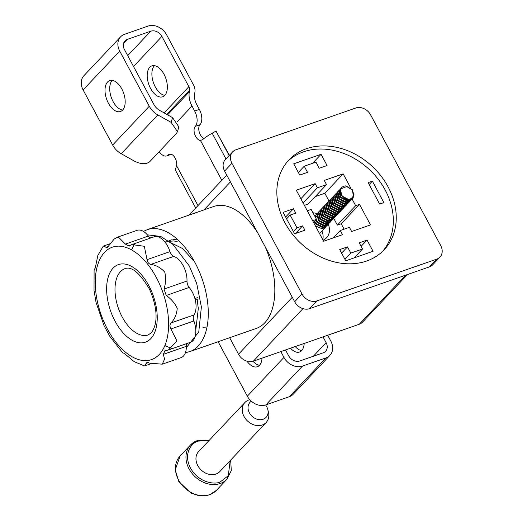 <?xml version="1.0" encoding="UTF-8"?>
<svg xmlns="http://www.w3.org/2000/svg" width="522" height="522" viewBox="0 0 522 522"><rect width="100%" height="100%" fill="white"/><g stroke="black" fill="none" stroke-linecap="round" stroke-linejoin="round"><path stroke-width="0.78" d="M290.539 348.213A16.365 9.031 -109.2 0 0 299.524 352.024A16.365 9.031 -109.2 0 0 304.189 343.45M295.224 346.575A16.365 9.031 -109.2 0 0 301.657 350.614M246.978 361.191A16.365 9.031 -109.2 0 0 257.339 366.731A16.365 9.031 -109.2 0 0 262.005 358.157M259.48 365.322A16.365 9.031 70.8 0 1 253.033 361.276M221.824 180.325L200.455 140.477L202.686 139.576A17.852 4.098 -28.2 0 1 212.173 133.208L216.023 131.081L229.151 155.556M216.023 131.081L229.38 155.315M285.521 349.955L288.633 355.769A8.926 7.158 43.3 0 0 299.772 360.976L323.203 352.807A8.926 7.158 43.3 0 0 325.591 351.273A8.926 7.158 43.3 0 0 326.133 342.693L323.014 336.886M327.705 335.254L330.817 341.062A14.877 11.928 -136.7 0 1 329.917 355.358A14.877 11.928 -136.7 0 1 325.943 357.909L302.506 366.079A14.877 11.928 -136.7 0 1 283.948 357.4L280.836 351.593M329.917 355.358L293.305 394.156A14.877 11.928 -136.7 0 1 289.325 396.707L265.887 404.876A14.877 11.928 -136.7 0 1 247.33 396.198L218.124 341.727M195.698 208.004L175.359 170.074A17.852 4.098 -28.2 0 1 175.829 168.025L176.612 165.748L197.975 205.596M200.455 140.477A7.739 4.267 70.8 0 1 195.652 136.405A7.739 4.267 70.8 0 1 195.267 126.402A11.902 6.564 -109.2 0 0 194.673 111.023L192.011 106.057A23.803 19.086 -136.7 0 1 189.284 91.872L189.538 90.234A5.951 4.77 43.3 0 0 188.86 86.685L161.905 36.409A8.926 7.158 43.3 0 0 150.767 31.203L127.329 39.372A8.926 7.158 43.3 0 0 124.947 40.905A8.926 7.158 43.3 0 0 124.406 49.479L153.964 104.602A11.902 9.546 43.3 0 0 159.673 110.403L172.541 117.607L178.863 126.892L177.48 131.674L171.157 122.389L157.846 114.931A17.852 14.316 -136.7 0 1 149.272 106.24L119.721 51.117L83.102 89.915L112.661 145.038L149.272 106.24M203.939 138.552A7.739 4.267 70.8 0 1 200.337 134.767A7.739 4.267 70.8 0 1 199.952 124.771A11.902 6.564 -109.2 0 0 199.365 109.392L196.703 104.426A17.852 14.316 43.3 0 1 194.654 93.784L194.908 92.146A11.902 9.546 43.3 0 0 193.545 85.053L166.59 34.778A14.877 11.928 -136.7 0 0 148.026 26.1L124.595 34.269A14.877 11.928 43.3 0 0 120.615 36.821A14.877 11.928 43.3 0 0 119.721 51.117M159.197 151.68A11.902 6.564 -109.2 0 0 166.857 155.889A11.902 6.564 -109.2 0 0 168.417 154.858A7.739 4.267 70.8 0 1 169.428 154.186A7.739 4.267 70.8 0 1 174.746 157.442A7.739 4.267 70.8 0 1 176.612 165.748M163.993 74.222A16.365 9.031 70.8 0 1 162.668 96.785A16.365 9.031 70.8 0 1 150.564 88.446A16.365 9.031 70.8 0 1 151.889 65.883A16.365 9.031 70.8 0 1 163.993 74.222M164.802 95.376A16.365 9.031 70.8 0 1 155.249 86.815A16.365 9.031 70.8 0 1 154.44 65.661M157.846 114.931L121.228 153.736L134.539 161.187C141.038 164.319 146.088 164.508 149.684 161.755L176.534 133.306L177.48 131.674M121.228 153.736A17.852 14.316 -136.7 0 1 112.661 145.038M83.102 89.915A14.877 11.928 -136.7 0 1 83.996 75.618L120.615 36.821M122.618 110.083A16.365 9.031 70.8 0 1 113.072 101.516A16.365 9.031 70.8 0 1 112.263 80.362M108.38 103.154A16.365 9.031 -109.2 0 0 120.484 111.493A16.365 9.031 -109.2 0 0 121.809 88.929A16.365 9.031 -109.2 0 0 109.711 80.584A16.365 9.031 -109.2 0 0 108.38 103.154M251.31 401.203A11.008 8.828 43.3 0 0 249.399 412.837A11.008 8.828 43.3 0 0 261.829 419.59A11.008 8.828 43.3 0 0 267.825 409.62A11.008 8.828 43.3 0 0 266.742 406.788A11.008 8.828 43.3 0 0 265.567 404.981M249.797 399.702A14.583 11.693 43.3 0 0 248.824 399.996A14.583 11.693 43.3 0 0 244.929 402.495A14.583 11.693 43.3 0 0 244.048 416.504A14.583 11.693 43.3 0 0 262.24 425.006A14.583 11.693 43.3 0 0 266.135 422.507A14.583 11.693 43.3 0 0 268.452 412.243L267.825 409.62M244.929 402.495L198.641 451.537A14.583 11.693 43.3 0 0 199.3 467.921A14.583 11.693 43.3 0 0 215.951 474.048A14.583 11.693 43.3 0 0 219.847 471.549L266.135 422.507M185.427 352.67L189.754 351.619L256.309 328.416A64.571 35.627 -109.2 0 0 264.752 322.831A64.571 35.627 -109.2 0 0 264.941 246.293M257.751 232.884A64.571 35.627 -109.2 0 0 213.798 206.471L147.243 229.673L143.413 231.416M407.454 274.539L362.47 322.204A11.902 9.546 -136.7 0 1 359.293 324.24L253.366 361.165A11.902 9.546 -136.7 0 1 238.515 354.229L229.66 337.708M440.007 257.052L432.686 264.811A11.902 9.546 -136.7 0 1 429.502 266.853L436.829 259.095A11.902 9.546 43.3 0 0 440.007 257.052A11.902 9.546 43.3 0 0 440.725 245.614L370.653 114.931A11.902 9.546 43.3 0 0 355.808 107.995L235.82 149.821A11.902 9.546 43.3 0 0 232.642 151.863A11.902 9.546 43.3 0 0 231.925 163.295L301.997 293.977A11.902 9.546 43.3 0 0 316.841 300.92L436.829 259.095M316.841 300.92L309.52 308.678L429.502 266.853M309.52 308.678A11.902 9.546 -136.7 0 1 294.669 301.742L301.997 293.977M231.925 163.295L224.597 171.059L294.669 301.742M224.597 171.059A11.902 9.546 -136.7 0 1 225.315 159.621L232.642 151.863M287.511 161.52A65.465 52.487 -136.7 0 1 303.504 151.817A65.465 52.487 -136.7 0 1 377.458 178.302A65.465 52.487 -136.7 0 1 382.652 251.317M366.653 261.02A65.465 52.487 43.3 0 0 384.153 249.797A65.465 52.487 43.3 0 0 381.204 176.24A65.465 52.487 43.3 0 0 306.434 148.711A65.465 52.487 43.3 0 0 288.934 159.934A65.465 52.487 43.3 0 0 291.889 233.491A65.465 52.487 43.3 0 0 366.653 261.02M316.489 219.364L312.658 220.695L307.321 210.744L311.151 209.407L316.489 219.364L313.565 222.457M353.962 194.484L353.942 194.001M344.089 229.178L341.192 223.768L337.362 225.099L355.671 205.701L359.501 204.37L370.516 224.917L351.652 231.494L349.414 227.318L340.272 230.509L342.51 234.678L323.647 241.255L296.274 190.204L315.138 183.633L300.861 198.758M341.192 223.768L359.501 204.37M333.31 237.882L340.272 230.509M315.138 183.633L317.376 187.803L303.099 202.927M328.977 200.996L324.834 193.264L343.143 173.865L324.279 180.442L326.518 184.612L308.208 204.017L304.391 205.342M317.024 213.635A15.771 12.645 43.3 0 0 312.965 212.793M323.079 240.198A15.771 12.645 43.3 0 0 326.557 237.784A15.771 12.645 43.3 0 0 328.273 224.251M333.76 218.392L337.362 225.099M324.834 193.264L315.171 196.637M343.143 173.865L350.627 187.822M351.939 198.745L355.671 205.701M317.376 187.803L326.518 184.612M321.056 154.303L327.079 165.533L319.229 168.267L315.947 162.14L304.228 166.224L307.51 172.351L299.745 175.059L293.723 163.83L321.056 154.303L312.534 163.334M304.228 166.224L298.349 172.456M347.476 246.88L350.804 253.098L362.522 249.014L359.24 242.887L367.044 240.061L373.067 251.291L345.734 260.817L339.711 249.588L347.476 246.88L341.597 253.111M344.931 259.323L350.804 253.098M362.522 249.014L354.151 257.888M361.1 246.358L367.044 240.061M295.759 213.107L290.134 215.071L296.979 227.827L302.603 225.869L304.926 230.209L294.617 233.804L283.12 212.363L293.436 208.767L295.759 213.107M286.585 218.829L290.134 215.071M296.979 227.827L293.429 231.585M295.361 233.543L302.603 225.869M285.625 217.035L293.436 208.767M368.147 182.628L372.362 181.154L383.859 202.595L379.644 204.069L368.147 182.628M369.171 184.54L372.362 181.154M322.792 239.657A15.771 12.645 43.3 0 0 321.93 230.985M326.844 219.123L327.359 220.591M327.483 221.197L327.581 222.007M326.472 226.104L323.849 228.081L321.552 228.492L315.451 225.967M314.805 216.212L315.49 215.26L314.733 216.088M314.237 221.746L315.51 223.925L322.368 227.455L324.828 227.044L327.229 225.354M315.725 217.935L315.986 215.286L316.958 213.707L315.549 215.677L315.223 216.995M315.699 220.199L316.971 222.379L323.836 225.902L326.296 225.491L328.69 223.801M330.863 221.445L328.24 223.423L325.943 223.834L319.033 220.441L317.448 213.739L318.42 212.154L317.011 214.124L318.44 220.826L325.297 224.349L327.757 223.938L330.576 221.667M332.325 219.899L329.708 221.876L327.411 222.287L320.495 218.894L318.916 212.186L319.399 211.116L318.479 212.571L319.901 219.273L326.765 222.796L329.225 222.385L331.62 220.695M332.534 214.222L331.705 212.461M333.793 218.346L331.17 220.323L328.873 220.734L321.963 217.341L320.377 210.634L320.867 209.563L319.94 211.018L321.369 217.72L328.227 221.243L330.687 220.839L333.088 219.142M335.254 216.793L332.638 218.77L330.341 219.181L323.425 215.788L321.846 209.081L322.328 208.01L321.408 209.466L322.831 216.167L329.695 219.697L332.155 219.286L334.55 217.589M336.723 215.24L334.1 217.217L331.803 217.628L324.893 214.235L323.307 207.528L323.797 206.458L322.87 207.919L324.299 214.614L331.157 218.144L333.617 217.733L336.018 216.043M332.41 204.317L330.648 203.639M338.184 213.687L335.568 215.664L333.271 216.075L326.354 212.682L324.775 205.975L325.258 204.911L324.338 206.366L325.761 213.067L332.625 216.591L335.078 216.18L337.48 214.49M339.652 212.134L337.029 214.111L334.732 214.522L327.823 211.129L326.237 204.422L327.209 202.843L325.8 204.813L327.229 211.514L334.087 215.038L336.546 214.627L339.365 212.356M341.114 210.581L338.497 212.565L336.201 212.969L329.284 209.576L327.705 202.875L328.188 201.805L327.268 203.26L328.69 209.961L335.555 213.485L338.008 213.074L340.409 211.384M342.582 209.035L339.959 211.012L337.662 211.423L330.752 208.03L329.167 201.322L329.656 200.252L328.729 201.707L330.158 208.408L337.016 211.932L339.476 211.527L341.871 209.831M342.784 203.358L341.956 201.596M344.044 207.482L341.427 209.459L339.13 209.87L332.214 206.477L330.635 199.769L331.118 198.699L330.198 200.154L331.62 206.856L338.478 210.379L340.938 209.975L343.339 208.278M344.252 201.805L343.424 200.043M339.731 196.559L337.969 195.88M345.512 205.929L342.889 207.906L340.592 208.317L333.682 204.924L332.096 198.216L332.586 197.146L331.659 198.601L333.088 205.303L339.946 208.833L342.406 208.422L344.801 206.725M345.714 200.252L344.885 198.49M341.192 195.006L339.437 194.328L341.055 194.765M346.973 204.376L344.357 206.353L342.06 206.764L335.144 203.371L333.565 196.663L334.047 195.593L333.127 197.055L334.55 203.75L341.408 207.28L343.868 206.869L346.269 205.179M348.442 202.823L345.818 204.8L343.522 205.211L336.612 201.818L335.026 195.111L335.516 194.047L334.589 195.502L336.018 202.203L342.876 205.727L345.336 205.316L347.73 203.626M349.903 201.27L347.287 203.247L344.99 203.658L338.073 200.265L336.494 193.564L337.46 191.979L336.057 193.949L337.48 200.65L344.337 204.174L346.797 203.763L349.623 201.492M351.371 199.724L348.748 201.701L346.451 202.105L339.541 198.719L337.956 192.011L338.928 190.426L337.519 192.396L338.948 199.097L345.805 202.621L348.265 202.21L351.084 199.939M341.747 188.207L341.049 188.514M340.736 188.703L340.161 189.14M341.858 187.32L340.448 189.29L341.877 195.991L348.781 199.521C353.531 197.995 354.64 194.758 352.109 189.812L346.693 186.55L340.899 188.873L341.858 187.32L343.828 186.1L345.975 185.852L352.396 189.76L353.492 196.983L352.376 198.719L350.216 200.148L347.92 200.559L341.003 197.166L339.424 190.458L340.39 188.873L338.987 190.843L340.409 197.544L347.267 201.068L349.727 200.663L351.893 199.234L352.95 197.636L353.472 195.202M340.899 188.873A7.739 6.205 43.3 0 0 348.781 199.521M340.39 188.873L340.925 188.396M338.928 190.426L339.457 189.949M350.967 198.543L350.601 199.985M350.458 200.331L350.105 200.977M337.46 191.979L337.995 191.502M349.564 199.136L349.459 200.376M349.375 200.781L349.14 201.538M348.99 201.883L348.637 202.529M335.998 193.531L336.527 193.049M334.537 195.084L335.065 194.602M333.069 196.637L333.597 196.155M331.607 198.184L332.136 197.707M330.139 199.737L330.667 199.26M328.677 201.29L329.206 200.813M327.209 202.843L327.744 202.366M325.748 204.396L326.276 203.913M324.279 205.949L324.815 205.466M322.818 207.495L323.346 207.019M321.35 209.048L321.885 208.572M319.888 210.601L320.417 210.125M318.42 212.154L318.955 211.678M329.395 222.998L326.779 224.975L324.482 225.387L317.565 221.994L316.188 219.684M316.958 213.707L317.487 213.224M328.951 219.645L329.049 220.525M327.933 224.551L325.317 226.528L323.014 226.94L316.104 223.547L314.72 221.237M315.49 215.26L316.025 214.777M195.137 299.445L198.086 299.08M195.796 330.093L198.288 308.73L197.205 299.387M197.388 297.69L194.895 298.558M103.871 246.032L103.147 246.299L97.836 255.493L95.278 267.943L94.097 269.802L94.025 290.565L96.061 302.447L104.067 325.689L109.77 336.285L122.683 352.748L124.308 353.453L134.285 361.7L144.385 365.889L144.809 365.883L146.897 362.496L149.827 363.195L162.29 364.173L164.541 359.169L163.373 354.34L164.919 350.751L168.365 349.994L176.991 340.997L170.916 328.997C169.683 326.609 169.702 324.593 170.975 322.955C174.707 319.196 176.788 314.303 177.226 308.287C174.85 303.178 171.183 298.904 166.231 295.465L164.019 289.051C165.82 283.283 166.068 277.645 164.763 272.145C160.698 267.675 156.045 265.098 150.806 264.406C148.79 263.884 147.53 262.298 147.028 259.649L144.326 246.28L131.831 244.583L128.882 245.986L125.391 244.087L118.24 236.897L114.142 239.083L107.323 247.513L105.979 247.297L103.871 246.032M147.028 259.649L169.996 251.643A5.951 3.282 -109.2 0 0 173.78 256.393L150.806 264.406M164.019 289.051L186.993 281.045A5.951 3.282 -109.2 0 0 189.205 287.459L166.231 295.465M170.975 322.955L193.949 314.942A5.951 3.282 -109.2 0 0 193.89 320.984L170.916 328.997M187.052 343.476A5.951 3.282 -109.2 0 0 186.347 346.334L163.373 354.34M125.391 244.087L148.359 236.075A5.951 3.282 -109.2 0 0 150.832 237.96M186.993 281.045A18.453 10.186 -109.2 0 0 173.78 256.393M193.949 314.942A18.453 10.186 -109.2 0 0 189.205 287.459M168.365 349.994L190.53 342.262A18.453 10.186 -109.2 0 0 193.89 320.984M162.29 364.173L181.049 357.635A18.453 10.186 -109.2 0 0 186.347 346.334M148.359 236.075A18.453 10.186 -109.2 0 0 137.051 230.339L118.24 236.897M169.996 251.643A18.453 10.186 -109.2 0 0 154.062 236.831L131.831 244.583M326.133 342.693L313.344 356.239M325.943 357.909L289.325 396.707M302.506 366.079L265.887 404.876M283.948 357.4L247.33 396.198M212.173 133.208L225.967 158.929M199.952 124.771L195.267 126.402M194.673 111.023L199.365 109.392M168.417 154.858L170.635 154.081M192.011 106.057L177.356 121.587M167.601 114.84L189.284 91.872M166.759 114.37L189.538 90.234M164.123 112.896L188.86 86.685M171.157 122.389L172.541 117.607M133.521 66.483L161.905 36.409M150.767 31.203L127.707 55.639M123.557 43.378L127.329 39.372M180.083 456.026L175.229 469.937L178.805 481.545L190.974 493.055L198.836 495.678L204.604 495.9L209.368 494.882L216.441 490.341A24.997 20.038 -136.7 0 1 209.759 494.621A24.997 20.038 -136.7 0 1 181.212 484.116A24.997 20.038 -136.7 0 1 180.083 456.026L190.582 444.907A24.997 20.038 43.3 0 0 191.704 472.991A24.997 20.038 43.3 0 0 220.251 483.502A24.997 20.038 43.3 0 0 226.933 479.216L231.292 470.576L230.672 460.084M230.202 460.58L228.271 475.699L220.193 481.963C215.149 484.697 198.856 483.104 190.497 468.077C182.648 452.874 192.37 442.212 198.295 441.123L208.996 440.561M197.264 440.62A24.997 20.038 43.3 0 0 190.582 444.907L197.414 440.516L209.466 440.072M131.518 249.868L134.585 244.002M147.361 234.841L160.672 236.414L172.854 244.329L189.284 265.959L196.67 283.361L201.388 306.936L198.771 331.92L186.328 347.652M171.529 348.448L164.88 345.577M189.754 351.619A64.571 35.627 -109.2 0 0 198.197 346.034A64.571 35.627 -109.2 0 0 194.987 262.579A64.571 35.627 -109.2 0 0 147.243 229.673M238.515 354.229L292.274 297.272M230.411 181.904L204.004 209.883M253.366 361.165L302.936 308.646M359.293 324.24L405.581 275.192M150.825 338.615A41.062 22.655 70.8 0 1 115.094 321.239A41.062 22.655 70.8 0 1 113.052 268.164A41.062 22.655 70.8 0 1 148.783 285.541A41.062 22.655 70.8 0 1 150.825 338.615M120.478 271.636A35.111 19.373 -109.2 0 0 120.119 312.678A35.111 19.373 -109.2 0 0 148.183 334.909L151.184 332.892C159.119 322.746 156.587 304.835 149.344 288.914C139.785 272.954 131.688 266.187 125.065 268.602A35.111 19.373 -109.2 0 0 120.478 271.636M159.308 354.438A59.515 32.834 70.8 0 1 107.525 329.258A59.515 32.834 70.8 0 1 104.57 252.341A59.515 32.834 70.8 0 1 156.352 277.521A59.515 32.834 70.8 0 1 159.308 354.438M148.516 362.581L145.997 363.462M105.979 247.297L108.576 246.391M171.418 154.297L166.857 155.889M216.441 490.341L226.933 479.216M171.242 242.939L182.374 248.433L194.341 261.392M165.011 242.104L165.963 241.738M166.825 241.464L173.911 240.949L177.193 241.634M168.678 240.949L172.182 239.65M173.232 239.428L177.206 239.193M207.058 326.889L206.327 327.033M205.629 327.137L202.921 327.229M188.99 215.116L226.763 175.092M326.015 226.652L319.51 233.543M327.046 220.525L329.734 220.258L330.941 219.605M332.905 214.314L335.594 214.053L336.801 213.4M343.156 203.45L345.845 203.188L347.052 202.536M344.624 201.897L347.313 201.636L348.52 200.983M346.086 200.35L348.774 200.083L350.791 198.641M346.693 186.55L347.097 186.608M318.289 215.997L317.304 216.082M316.652 216.271L316.241 216.454M325.669 225.282L326.361 224.29M326.7 223.396L326.831 222.796M319.751 214.444L318.844 214.516M318.12 214.718L317.709 214.901M327.137 223.729L327.823 222.737M328.168 221.843L328.292 221.25M328.175 218.888L327.575 217.25M321.213 212.891L320.312 212.963M319.581 213.165L319.17 213.354M329.63 220.291L329.76 219.697M322.681 211.338L321.702 211.43M321.05 211.612L320.638 211.802M330.067 220.623L330.752 219.632M331.098 218.744L331.222 218.144M324.142 209.792L323.242 209.864M322.511 210.059L322.1 210.249M331.529 219.07L332.22 218.079M332.547 217.243L332.69 216.591M325.611 208.239L324.704 208.311M323.979 208.513L323.568 208.696M334.028 215.638L334.152 215.038M334.217 214.346L334.158 213.335M334.034 212.676L333.434 211.045M327.072 206.686L326.172 206.758M325.441 206.96L325.03 207.143M335.489 214.085L335.62 213.485M328.54 205.133L327.633 205.205M326.909 205.407L326.498 205.59M336.958 212.532L337.082 211.932M330.002 203.58L329.023 203.665M328.371 203.854L327.96 204.037M337.388 212.865L337.975 212.062M338.419 210.979L338.55 210.386M338.608 209.694L338.556 208.683M331.47 202.027L330.563 202.099M329.832 202.301L329.428 202.49M339.887 209.426L340.011 208.833M332.932 200.474L331.953 200.565M331.3 200.748L330.889 200.937M341.349 207.88L341.479 207.28M339.952 202.007L337.962 200.122M334.4 198.928L333.493 198.999M332.762 199.195L332.357 199.384M342.817 206.327L342.941 205.727M342.823 203.365L342.223 201.733M335.861 197.375L334.961 197.447M334.23 197.649L333.819 197.831M343.248 206.66L343.835 205.851M344.279 204.774L344.403 204.174M344.292 201.818L343.685 200.18M337.329 195.822L336.422 195.894M335.692 196.096L335.287 196.279M345.747 203.221L345.871 202.621M345.929 201.929L345.877 200.918M345.753 200.265L345.153 198.628M338.791 194.269L337.891 194.341M337.16 194.543L336.749 194.726M346.177 203.554L346.862 202.562M347.078 202.079L347.195 201.72M347.208 201.668L347.332 201.074M347.398 200.383L347.339 199.371M348.67 200.115L348.813 199.43M349.707 199.619L350.001 198.986M327.477 225.099L326.994 225.615M328.945 223.553L328.455 224.062M330.406 222L329.924 222.516M331.875 220.447L331.385 220.963M333.336 218.894L332.853 219.41M334.804 217.341L334.315 217.857M336.266 215.788L335.783 216.304M337.727 214.235L337.245 214.751M339.196 212.689L338.713 213.198M340.657 211.136L340.174 211.651M342.125 209.583L341.642 210.098M343.587 208.03L343.104 208.546M345.055 206.477L344.566 206.993M346.517 204.924L346.034 205.44M347.985 203.378L347.495 203.887M349.446 201.825L348.964 202.34M350.914 200.272L350.425 200.787M352.376 198.719L351.893 199.234M144.809 365.883L150.923 363.749M103.473 246.045L109.855 243.82"/></g></svg>
